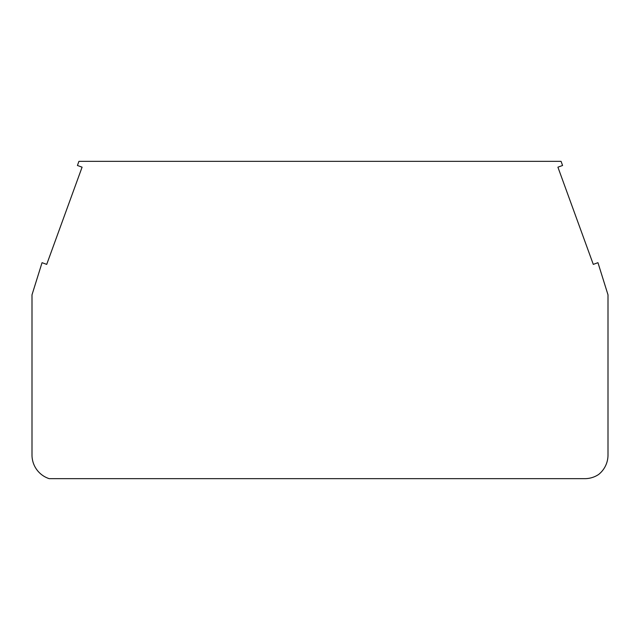 <?xml version="1.0" encoding="UTF-8"?>
<svg xmlns="http://www.w3.org/2000/svg" width="640" height="640" viewBox="0 0 640 640"><rect width="100%" height="100%" fill="white"/><g stroke="black" fill="none" stroke-linecap="round" stroke-linejoin="round"><path stroke-width="0.96" d="M597.952 262.68L593.288 264.384L557.912 167.176L562.576 165.48L561.072 161.344L78.928 161.344L77.424 165.48L82.088 167.176L46.712 264.384L42.048 262.68L32 294.832L32 455.032A24.824 24.824 0 0 0 49.192 478.656L584.824 478.656A24.824 24.824 0 0 0 598.592 474.496A24.824 24.824 0 0 0 608 455.032L608 294.832L597.952 262.68"/></g></svg>
